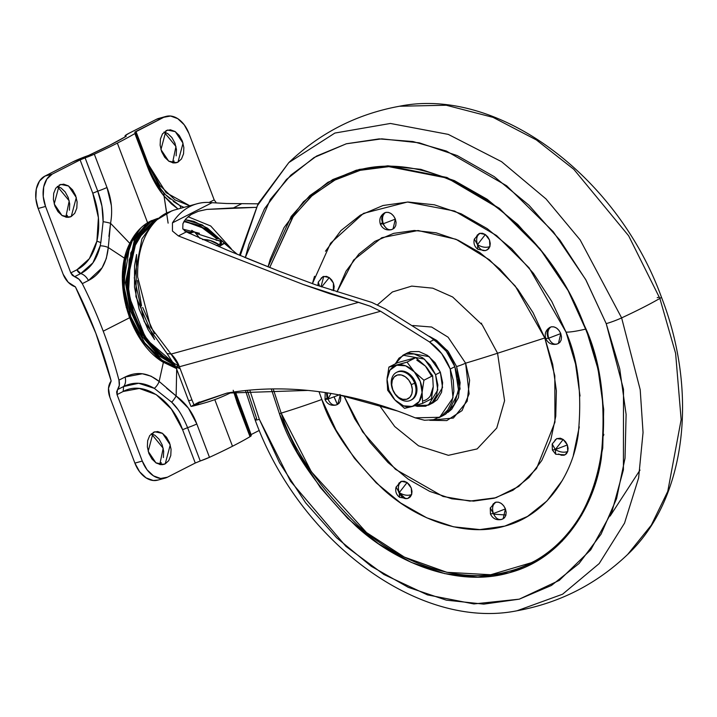 <?xml version="1.0" encoding="UTF-8"?>
<svg xmlns="http://www.w3.org/2000/svg" width="717" height="717" viewBox="0 0 717 717"><rect width="100%" height="100%" fill="white"/><g stroke="black" fill="none" stroke-linecap="round" stroke-linejoin="round"><path stroke-width="1.08" d="M425.414 366.1L431.428 375.833A22.164 16.133 -117 0 0 425.414 366.1L415.752 357.666L397.621 362.668L415.752 357.666L407.023 362.112L414.256 371.782L423.917 380.225L422.089 392.396L422.68 403.339L404.549 408.34L394.897 399.898A22.164 16.133 63 0 1 388.874 390.173L387.655 390.227L394.897 399.898L387.655 390.227L387.063 379.284L388.892 367.113L407.023 362.112L415.752 357.666L425.414 366.1L432.647 375.78L433.238 386.714L431.41 398.894L433.238 386.714L432.647 375.78L425.414 366.1L416.801 360.14M411.352 399.943A15.649 11.391 -117 0 0 415.663 382.779L414.704 383.272A15.649 11.391 63 0 1 410.393 400.427A15.649 11.391 63 0 1 392.54 389.385A15.649 11.391 -117 0 0 409.147 400.875A15.649 11.391 -117 0 0 414.704 383.272L411.262 384.59A13.04 9.491 63 0 1 406.638 399.261A13.04 9.491 63 0 1 392.791 389.69L391.733 384.85L392.244 380.368L394.233 376.909L397.424 375.018L401.305 374.964L405.302 376.766L408.798 380.144L411.262 384.59L412.32 389.421L411.818 393.911L409.819 397.37L406.638 399.261L402.748 399.315L398.751 397.514L395.255 394.135L392.791 389.69A13.04 9.491 63 0 1 397.424 375.018A13.04 9.491 63 0 1 411.262 384.59L414.704 383.272A15.649 11.391 -117 0 0 398.096 371.773A15.649 11.391 -117 0 0 392.54 389.385A15.649 11.391 63 0 1 396.842 372.231A15.649 11.391 63 0 1 414.704 383.272L415.663 382.779A15.649 11.391 -117 0 0 397.801 371.747M415.018 405.714L417.276 406.342L425.629 406.234L432.476 402.147L436.77 394.717L437.863 385.074L435.586 374.686L437.755 389.994L428.452 405.141L433.229 402.703L442.532 387.556L440.363 372.248L435.586 374.686L430.281 365.123L422.77 357.855L414.175 353.983L405.822 354.09L398.984 358.177L395.327 363.833L403.008 355.184L424.464 359.118L435.586 374.686L440.363 372.248L429.241 356.681L407.785 352.746L403.008 355.184M423.559 400.776A22.164 16.133 -117 0 0 433.238 386.714L430.361 395.847M428.452 405.141L415.018 405.705M432.916 402.864L437.253 399.719L441.555 392.289L442.64 382.645L440.363 372.248L435.067 362.685L427.547 355.417L418.961 351.545L410.608 351.662L407.444 352.925M397.621 362.668L388.892 367.113L397.621 362.668M423.917 380.225L432.647 375.78L423.917 380.225L414.256 371.782L407.023 362.112L396.743 365.231A22.164 16.133 63 0 1 414.256 371.782A22.164 16.133 63 0 1 422.089 392.396L423.917 380.225M422.68 403.339L431.41 398.894L422.68 403.339L422.089 392.396A22.164 16.133 63 0 1 412.409 406.458L422.68 403.339M394.897 399.898L404.549 408.34L412.409 406.458A22.164 16.133 63 0 1 394.897 399.898L388.874 390.173A22.164 16.133 63 0 1 387.063 379.284L387.655 390.227L388.874 390.173L387.063 379.284L389.94 370.151L396.743 365.231L405.643 365.822L414.256 371.782L420.279 381.507L422.089 392.396L419.212 401.529L412.409 406.458L403.51 405.858L394.897 399.898M411.182 400.014L413.924 398.114L416.326 393.965L416.935 388.587L415.663 382.779L412.705 377.447L408.502 373.387L403.716 371.227L399.046 371.289L397.281 371.998M387.063 379.284A22.164 16.133 63 0 1 396.743 365.231L388.892 367.113L387.063 379.284M187.693 231.797L184.296 230.82L187.693 231.797A60.129 40.779 -105.4 0 1 190.372 232.389M182.987 229.171L199.443 233.285L182.987 229.171M150.274 221.23A1.936 1.407 63 0 1 150.319 221.203A1.936 1.407 63 0 1 150.355 221.186L157.848 218.353L150.355 221.186A5.046 3.675 63 0 1 151.17 221.445L156.924 219.106L151.17 221.445A32.283 23.5 63 0 1 152.425 222.028L154.908 220.881L152.425 222.028A2.034 1.479 63 0 1 153.133 222.602A2.034 1.479 -117 0 0 152.425 222.028L134.33 240.222L125.466 282.758L130.369 310.649L142.28 336.569L158.52 355.524L175.369 365.769L158.52 355.524L142.28 336.569L130.369 310.649L125.466 282.758L134.33 240.222L152.425 222.028A32.283 23.5 -117 0 0 151.17 221.445L132.197 241.064L125.43 260.809L124.184 287.302L130.754 316.726L144.601 342.726L162.203 360.293L179.501 368.511L162.203 360.293L144.601 342.726L130.754 316.726L124.184 287.302L125.43 260.809L132.197 241.064L151.17 221.445A5.046 3.675 -117 0 0 150.355 221.186L131.596 240.329L124.731 259.491L123.046 285.294L128.854 314.333L141.93 340.647L159.102 359.127L176.409 368.439L159.102 359.127L141.93 340.647L128.854 314.333L123.046 285.294L124.731 259.491L131.596 240.329L150.355 221.186A1.936 1.407 -117 0 0 150.319 221.203A1.936 1.407 -117 0 0 150.274 221.23M174.724 364.317L158.269 353.804L142.593 334.947L131.202 309.556L126.577 282.426L135.199 240.984L152.793 222.951L134.751 241.808L126.748 285.411L132.43 313.383L145.049 338.702L161.576 356.546L178.264 365.616M144.744 229.395L130.781 252.904L128.37 294.544L146.062 339.132L174.356 363.537L146.062 339.132L128.37 294.544L130.781 252.904L144.744 229.395M231.483 392.36A326.602 221.49 -105.4 0 1 203.081 403.375A326.602 221.49 -105.4 0 1 193.231 405.741L191.645 406.36A326.602 221.49 74.6 0 0 198.618 404.612L203.081 403.384M200.841 403.976A326.602 221.49 -105.4 0 1 191.645 406.36L197.139 403.079L226.904 393.104L307.853 390.415M444.845 414.614L454.255 404.621L458.45 389.69L454.856 366.692L450.231 369.04L452.992 397.845L439.691 417.285L415.152 417.832L424.545 420.261L433.498 419.705L441.421 416.21L447.731 410.007L451.979 401.547L453.87 391.428L453.287 380.368L450.231 369.04L454.856 366.692C450.339 355.175 443.447 346.15 434.179 339.616L429.555 341.973C438.84 348.516 445.732 357.541 450.231 369.04L441.681 353.633L429.555 341.973L434.179 339.616L385.262 308.91L371.773 302.413L315.686 284.828L279.137 271.223L226.939 250.036L186.384 231.869L178.399 235.938L303.183 284.443L370.178 306.195L380.61 311.25L429.555 341.973L380.61 311.25L179.42 366.754A29646.444 20105.021 74.6 0 0 191.95 399.943L193.975 404.755L226.904 393.104C256.731 387.996 287.589 387.538 319.468 391.742C351.249 395.936 383.147 404.63 415.152 417.832M199.443 401.941L192.228 405.768L193.975 404.755L191.95 399.943L188.741 400.686L191.95 399.943A29646.444 20105.021 -105.4 0 1 179.42 366.754L171.049 354.081L358.617 302.332L329.892 293.764L303.183 284.443L178.399 235.938L172.456 231.035L172.456 222.862A81.747 55.433 -105.4 0 1 197.525 203.646A81.747 55.433 -105.4 0 1 212.053 202.696L226.509 203.503L258.048 203.825M338.451 394.78L397.352 410.949M196.1 204.031L173.864 210.171L166.738 212.94C155.616 218.085 136.911 236.502 137.628 276.914L150.704 327.203L171.049 354.081L358.617 302.332L370.178 306.195L380.61 311.25L179.42 366.754A10.692 1.058 159.3 0 1 175.961 367.238A10.692 1.058 159.3 0 1 178.39 365.553M219.178 238.618L207.473 228.149L193.859 221.356L185.174 219.68L202.212 224.905L219.178 238.618M197.973 402.748L198.537 404.245L193.231 405.741A326.602 221.49 74.6 0 0 230.928 392.638M184.009 221.383L186.205 221.526L205.376 228.553L217.242 238.519L199.711 225.398L184.009 221.383M199.308 211.004L206.819 209.409L256.22 207.356L233.464 207.894L241.459 203.825L233.464 207.894L206.819 209.409L198.313 211.309L191.305 214.428L186.026 218.676L182.916 223.731L182.781 228.705L186.384 231.869L178.399 235.938L172.456 231.035L172.456 222.862L212.053 202.696L226.509 203.503L258.057 203.816M172.456 222.862L212.053 202.696C204.157 201.764 196.763 203.045 189.888 206.55C183.005 210.054 177.198 215.494 172.456 222.862M443.007 415.618L445.831 413.996L454.551 404.065L458.45 389.69L457.948 378.307L454.856 366.692L446.315 351.294L434.179 339.616L385.262 308.91L371.773 302.413L315.686 284.828L279.137 271.223L244.614 257.358M226.939 250.036L186.384 231.869L182.781 228.705L182.916 223.731L184.475 220.639M187.962 216.812L191.305 214.428M231.268 248.736L210.699 225.989L188.051 216.74L210.699 225.989L231.268 248.736M191.645 406.36L198.537 404.245L197.435 403.071L198.089 402.685M188.553 400.588L175.961 367.238A10.692 1.058 -20.7 0 0 179.42 366.754A26.072 17.683 74.6 0 0 171.049 354.081L167.016 353.535M175.961 367.238L167.034 353.562L171.049 354.081M154.334 333.665L142.665 307.405M136.589 254.517L134.545 265.666L134.518 287.275L139.161 309.233L148.069 329.596L154.567 339.544M141.509 305.675L137.413 280.535M154.021 222.745L136.49 240.15L127.393 280.661L131.534 307.557L142.468 333.082L157.883 352.379L174.294 363.411M154.469 339.401L135.925 296.614L136.562 254.643M174.303 363.42L166.953 359.441L148.276 341.722L134.536 316.6L127.823 287.893L129.177 259.984L138.372 237.103L151.879 223.928M140.899 227.961L129.804 243.386L122.813 270.148L125.834 305.55L140.801 339.634L162.49 361.843L176.436 368.502M145.954 224.654L130.082 243.296L122.84 288.431L129.194 316.753L142.396 341.937L126.237 307.387L122.759 270.784M162.768 361.771L176.248 368.009M176.445 368.538L162.49 361.843L140.801 339.634L125.834 305.55L122.813 270.148L129.804 243.386L110.543 223.301L127.993 241.441M143.884 343.165L137.162 332.984M191.762 230.309L193.599 231.636A55.926 37.929 74.6 0 0 191.036 232.209A55.926 37.929 -105.4 0 1 193.608 231.636L194.567 231.95L191.045 232.209A55.926 37.929 74.6 0 0 188.589 233.016A55.926 37.929 -105.4 0 1 191.036 232.209L188.419 232.935M174.383 363.591L169.472 361.78M185.649 221.687L204.82 228.705L216.588 238.564L199.389 225.658L183.902 221.553M198.537 404.245L197.435 403.071L192.192 405.947M197.65 403.572L197.435 403.071M219.205 244.784A46.336 31.423 -105.4 0 0 202.472 239.559L210.027 240.455L219.581 245.044L220.451 241.728L219.805 241.082L195.831 233.321M189.18 232.72L186.707 232.039L189.18 232.72M199.953 238.429L194.567 231.95A55.343 37.535 74.6 0 0 189.44 233.455A55.343 37.535 -105.4 0 1 194.567 231.95L199.962 238.438M226.205 244.73L219.572 238.878A55.343 37.535 -105.4 0 1 224.69 243.224A55.343 37.535 74.6 0 0 219.572 238.878L221.526 242.382L220.854 244.38M224.69 243.224A55.343 37.535 -105.4 0 1 226.187 244.721M216.122 238.609L219.572 238.878L221.526 242.382L220.836 244.389M216.113 238.6L218.192 238.447M219.581 245.044L220.451 241.728L219.698 241.002M218.712 240.509L216.175 240.204M224.403 243.404L216.435 245.599L224.403 243.404L237.426 254.401L224.403 243.404L218.873 246.639L221.813 244.972M174.93 162.992L177.977 162.15L176.499 162.723L168.683 161.119L160.949 149.593L166.003 130.628L170.422 129.804L175.082 131.516L179.268 135.486L182.351 141.115L183.848 147.55L183.552 153.805L181.491 158.932L177.977 162.15L173.559 162.974L168.907 161.262L164.713 157.292L161.639 151.663L160.133 145.228L160.438 138.973L162.499 133.846L167.482 130.055L175.298 131.659L183.032 143.185L177.977 162.15L174.93 162.992M68.196 217.35L71.243 216.507L69.764 217.081L61.949 215.476L54.214 203.951L59.269 184.986L63.688 184.161L68.339 185.873L72.534 189.844L75.608 195.472L77.113 201.907L76.809 208.163L74.747 213.29L71.243 216.507L66.824 217.332L62.164 215.62L57.978 211.649L54.895 206.021L53.399 199.586L53.694 193.33L55.756 188.204L60.748 184.412L68.563 186.017L76.298 197.542L71.243 216.507L68.196 217.35M162.159 464.706L165.206 463.863L163.727 464.446L155.912 462.832L148.177 451.307L153.232 432.342L157.65 431.526L162.302 433.229L166.487 437.2L169.57 442.828L171.076 449.263L170.771 455.519L168.71 460.646L165.206 463.863L160.787 464.688L156.127 462.976L151.941 459.005L148.858 453.377L147.361 446.942L147.657 440.686L149.719 435.56L154.711 431.768L162.526 433.373L170.252 444.898L165.206 463.863L162.159 464.706M161.101 118.027L156.396 119.327L128.961 133.29L125.224 135.621L126.246 136.257L109.952 145.148L88.549 155.455L72.318 162.141L44.884 176.113L52.269 174.079L80.116 159.9L94.33 154.191A144.207 14.564 -20.8 0 0 117.346 143.113L147.585 222.736L117.346 143.113A144.207 14.564 159.2 0 1 94.33 154.191L106.994 187.513L111.314 205.277M158.869 118.386A26.072 17.683 74.6 0 0 156.396 119.327L128.961 133.29A17.369 1.757 159.2 0 0 125.027 136.06A17.369 1.757 159.2 0 0 126.246 136.257A133.774 13.515 159.2 0 1 109.952 145.148A133.774 13.515 159.2 0 1 88.549 155.455A17.369 1.757 159.2 0 0 72.318 162.141L44.884 176.113L39.489 181.069L36.316 188.956L35.85 198.582L38.162 208.477L63.159 274.288L68.205 282.247L75.393 286.845L95.836 333.226L111.171 381.014L108.5 388.327L109.889 397.299L134.886 463.11L142.28 461.067L117.032 394.61L116.62 391.858L119.282 385.441L118.95 380.162A367.561 267.566 -117 0 0 103.23 331.182L129.553 317.774L103.23 331.182A367.561 267.566 63 0 1 118.95 380.162L125.09 377.034L142.342 373.772L151.045 376.174L159.138 381.444L163.368 362.417L159.138 381.444A11.606 7.708 130.6 0 1 154.343 388.372L171.695 402.219A11.606 4.257 -54 0 0 176.131 395.963L188.392 408.152L196.825 423.998L209.481 457.321A144.207 14.564 -20.8 0 0 232.487 446.243L214.786 399.629L232.487 446.243A144.207 14.564 159.2 0 1 209.481 457.321L200.222 460.995M176.723 367.346L176.131 395.963L166.631 388.211M251.093 434.601L259.303 430.415L251.093 434.601L235.391 391.778L238.241 401.377L250.896 434.699M250.323 435.479L234.369 391.93M195.275 463.021L167.419 477.208A26.072 17.683 -105.4 0 1 164.955 478.14A26.072 17.683 -105.4 0 1 142.28 461.067L134.886 463.11L109.889 397.299A17.369 12.637 63 0 1 111.171 381.014A357.138 259.975 63 0 0 95.836 333.226A357.138 259.975 63 0 0 75.393 286.845A17.369 12.637 63 0 1 63.159 274.288L38.162 208.477L45.547 206.442L70.795 272.899L45.547 206.442L43.235 196.539L43.701 186.913L46.874 179.026L52.269 174.079L44.884 176.113A26.072 17.683 74.6 0 0 38.162 208.477L45.547 206.442A26.072 17.683 -105.4 0 1 52.269 174.079L80.116 159.9L92.771 193.214L98.399 217.69L96.903 241.136L89.356 258.667L76.934 269.78L80.707 273.571A11.606 8.443 63 0 1 88.424 280.526A11.606 8.443 -117 0 0 80.707 273.571L74.568 276.699L70.795 272.899L76.934 269.78A5.216 3.8 -117 0 0 80.707 273.571C90.521 268.508 97.019 259.258 100.192 245.814A11.606 6.023 3.9 0 1 108.267 247.526A11.606 6.023 -176.1 0 0 100.192 245.814L100.81 242.606L100.192 245.814L92.932 262.843L80.707 273.571L74.568 276.699A11.606 8.443 63 0 1 82.294 283.645A367.561 267.566 63 0 1 103.23 331.182A367.561 267.566 -117 0 0 82.294 283.645L78.924 279.2L72.354 275.337L70.795 272.899L76.934 269.78C86.838 264.51 93.497 254.956 96.903 241.136L100.81 242.606L103.123 221.696L100.81 242.606L96.903 241.136C100.272 225.846 98.892 209.866 92.771 193.214L97.754 191.17L101.957 206.254L103.123 221.696A11.606 2.348 10.5 0 1 110.543 223.301A11.606 2.348 -169.5 0 0 103.123 221.696C103.365 211.282 101.581 201.11 97.754 191.17A11.606 1.174 -20.8 0 0 106.994 187.513A11.606 1.174 159.2 0 1 97.754 191.17L92.771 193.214L80.116 159.9L85.099 157.848L97.754 191.17L85.099 157.848A11.606 1.174 159.2 0 0 94.33 154.191L106.994 187.513C111.583 199.263 112.766 211.192 110.543 223.301L108.921 236.395M174.097 160.975L172.546 162.813L175.97 146.501L164.05 132.009L167.688 133.55L171.874 137.521L174.957 143.158L176.463 149.584L176.158 155.849M67.362 215.333L65.812 217.17L69.226 200.859L57.306 186.366L60.954 187.908L65.139 191.878L68.223 197.516L69.719 203.942L69.424 210.206M157.561 480.184A26.072 17.683 74.6 0 1 134.886 463.11L139.627 471.768L146.071 477.881L153.232 480.507L158.036 480.058M161.325 462.689L159.774 464.526L163.189 448.215L151.269 433.722L154.917 435.264L159.102 439.234L162.185 444.872L163.682 451.298L163.386 457.563M163.082 192.004A11.606 7.045 140.9 0 1 164.05 196.055A11.606 7.045 -39.1 0 0 163.082 192.004A11.606 7.045 140.9 0 0 162.535 191.439C157.579 185.999 152.676 177.413 147.827 165.672L135.172 132.349A11.606 1.174 159.2 0 1 136.087 132.466A11.606 1.174 159.2 0 1 134.868 133.541A144.207 14.564 159.2 0 1 117.346 143.113A144.207 14.564 -20.8 0 0 134.868 133.541L136.087 132.546L134.814 132.17L135.943 131.462L163.79 117.283L156.396 119.327L163.79 117.283A26.072 17.683 -105.4 0 1 166.254 116.351A26.072 17.683 -105.4 0 1 188.93 133.425L214.186 199.891M251.237 435.685L250.018 436.68A144.207 14.564 159.2 0 1 232.487 446.243A144.207 14.564 -20.8 0 0 250.018 436.68A11.606 1.174 -20.8 0 0 251.237 435.595L238.582 402.273A11.606 1.174 159.2 0 1 237.363 403.357A11.606 1.174 -20.8 0 0 238.582 402.273L235.122 391.814M171.031 401.565L171.695 402.219C177.431 407.444 182.727 415.923 187.585 427.664L182.602 429.707C171.336 398.482 143.185 380.377 123.163 391.482L123.611 386.526L138.686 383.281L154.343 388.372A11.606 7.708 -49.4 0 0 159.138 381.444C148.105 372.688 136.75 371.218 125.09 377.034A11.606 8.443 63 0 1 123.611 386.526C133.47 381.587 143.723 382.197 154.343 388.372M170.314 199.12L165.528 194.737L179.608 205.367L183.946 207.383L179.608 205.367A11.606 5.44 119.2 0 1 180.711 208.28A11.606 5.44 -60.8 0 0 179.608 205.367L173.335 201.45M166.676 212.85L164.05 196.055L178.013 209.023M176.705 369.219L176.131 395.963L159.138 381.444M147.827 165.672A11.606 1.174 159.2 0 1 148.742 165.779A11.606 1.174 159.2 0 1 147.532 166.864C152.058 178.614 157.57 188.347 164.05 196.055L171.471 203.933L178.022 209.023M124.641 258.29L108.267 247.526L110.543 223.301M148.598 164.785L166.111 192.658L189.781 205.779L175.011 199.891L159.837 185.425L148.401 164.883L135.943 131.462L148.598 164.785M187.585 427.664L200.249 460.986L195.266 463.03L182.602 429.707L187.585 427.664L200.249 460.986A11.606 1.174 -20.8 0 0 209.481 457.321L196.825 423.998A11.606 1.174 159.2 0 1 187.585 427.664A11.606 1.174 -20.8 0 0 196.825 423.998C192.479 412.203 185.578 402.855 176.131 395.963A11.606 4.257 126 0 1 171.695 402.219L177.574 409.04M233.195 390.272L237.363 403.357L250.018 436.68L233.661 392.029M88.424 280.526C100.013 274.575 106.627 263.578 108.267 247.526L106.313 258.487L102.065 267.817L88.424 280.526L82.294 283.645L88.424 280.526M237.668 402.156A11.606 1.174 159.2 0 1 238.582 402.273M125.09 377.034L118.95 380.162A11.606 8.443 63 0 1 117.471 389.645L123.611 386.526A11.606 8.443 -117 0 0 125.09 377.034M117.471 389.645L123.611 386.526L123.163 391.482L117.032 394.61L117.471 389.645M124.668 258.299L108.267 247.526M123.163 391.482L117.032 394.61L142.28 461.067L147.012 469.734L153.456 475.846L160.626 478.463L167.419 477.208L195.266 463.03L182.602 429.707L171.372 409.066L156.189 394.601L139.295 388.444L123.163 391.482M168.11 223.139L164.05 196.055L155.051 182.96L147.532 166.864L134.868 133.541L147.532 166.864A11.606 1.174 -20.8 0 0 148.742 165.779L160.554 188.643L165.484 194.692M216.328 202.839L214.177 199.882L209.131 202.454L214.177 199.882L188.93 133.425L184.188 124.758L177.753 118.655L170.583 116.029L163.79 117.283L134.769 132.313M556.589 438.679L560.389 438.204L563.186 439.467L565.632 441.833L567.353 444.943L555.317 449.568L563.186 439.467L555.317 449.568L555.702 454.228L565.032 454.856L567.747 451.468C563.947 452.875 559.807 452.248 555.317 449.568C559.807 452.248 563.947 452.875 567.747 451.468L567.353 444.943L555.317 449.568L555.702 454.228L552.359 449.971L552.189 443.984L555.317 449.568L552.359 449.971L555.317 449.568L552.189 443.975M558.597 453.986L561.393 455.25L564.118 455.214L566.349 453.888L567.747 451.468L568.097 448.331L567.353 444.943L563.186 439.467L556.75 438.598L552.189 443.984M494.658 502.653L495.743 502.214L490.267 507.95L493.395 513.542C491.799 508.236 492.588 504.463 495.743 502.214C492.588 504.463 491.799 508.236 493.395 513.542L505.431 508.918C503.074 503.908 499.848 501.676 495.743 502.214L498.467 502.178L501.264 503.433L503.71 505.799L505.431 508.918L506.175 512.297L505.817 515.442L504.418 517.862L502.196 519.189C498.62 520.363 495.689 518.481 493.395 513.542L490.437 513.937L493.395 513.542L490.267 507.95L490.437 513.937C492.642 518.588 496.298 520.443 501.398 519.493L503.11 518.83L505.431 508.918L493.395 513.542C495.689 518.481 498.62 520.363 502.196 519.189L503.11 518.83M407.238 498.584L399.611 497.293C396.205 494.658 395.031 491.235 396.098 487.049L399.226 492.633C397.639 487.336 398.419 483.554 401.574 481.304L404.298 481.268L407.095 482.532L401.574 481.304C398.419 483.554 397.639 487.336 399.226 492.633L407.095 482.532L399.226 492.633C403.716 495.313 407.856 495.94 411.657 494.533L411.262 488.008L407.095 482.532L409.541 484.898L411.262 488.008L412.006 491.396L411.657 494.533L410.249 496.953L408.027 498.279C404.46 499.453 401.52 497.571 399.226 492.633L399.611 497.293L399.226 492.633L396.098 487.04M340.019 394.467L340.763 397.854L340.405 400.991L339.007 403.411L336.775 404.738C333.208 405.912 330.277 404.029 327.974 399.091L327.23 392.853L327.974 399.091L325.025 399.494L327.974 399.091L330.976 393.454L327.974 399.091L339.132 394.906L327.974 399.091C330.277 404.029 333.208 405.912 336.775 404.738L337.698 404.388L340.243 395.121M322.65 276.834L326.459 276.35L329.255 277.613L331.702 279.98L333.423 283.09L334.167 286.477L333.808 289.614L331.846 290.242L333.808 289.614L333.351 290.726L333.423 283.09L329.255 277.613L321.673 286.89L329.255 277.613L323.734 276.386L321.037 286.675L323.734 276.386L322.82 276.744L318.258 282.131L319.603 286.191L318.258 282.122L317.864 285.59M382.932 223.847L384.93 226.733M393.024 229.037L395.354 219.124C392.997 214.114 389.761 211.882 385.656 212.42C382.502 214.67 381.722 218.443 383.308 223.74L395.354 219.124L396.089 222.503L395.739 225.649L394.341 228.06L392.109 229.395C388.542 230.56 385.612 228.678 383.308 223.74C385.612 228.678 388.542 230.56 392.109 229.395L391.312 229.7C386.212 230.65 382.564 228.795 380.351 224.143L382.421 222.691L381.677 219.303L382.036 216.167L383.434 213.747M383.308 223.74L380.351 224.143L383.308 223.74C381.722 218.443 382.502 214.67 385.656 212.42L388.381 212.384L391.177 213.639L393.624 216.005L395.354 219.124L383.308 223.74M487.193 249.946L489.899 246.549L488.501 248.969L485.481 250.609L477.863 249.319L477.477 244.649L477.863 249.319C474.457 246.675 473.283 243.26 474.349 239.066L477.477 244.649L474.349 239.066L479.825 233.321C476.671 235.579 475.882 239.353 477.477 244.649L485.346 234.549L479.825 233.321L482.55 233.285L485.346 234.549L477.477 244.649C481.958 247.329 486.108 247.965 489.899 246.549L489.514 240.025L485.346 234.549L487.793 236.915L489.514 240.025L490.258 243.413L489.899 246.549C486.108 247.965 481.958 247.329 477.477 244.649C479.772 249.588 482.711 251.47 486.278 250.296C482.711 251.47 479.772 249.588 477.477 244.649C475.882 239.353 476.671 235.579 479.825 233.321L478.741 233.769M549.993 327.302L550.154 327.221C545.807 329.91 544.346 333.701 545.771 338.594L548.72 338.191C547.134 332.894 547.913 329.112 551.077 326.862L553.793 326.827L556.589 328.09L559.036 330.456L560.766 333.566L548.72 338.191C551.023 343.129 553.954 345.011 557.521 343.837L558.444 343.479L560.766 333.566L561.51 336.954L561.151 340.091L559.753 342.511L557.521 343.837C553.954 345.011 551.023 343.129 548.72 338.191L545.771 338.594C547.976 343.237 551.633 345.092 556.724 344.151L556.733 344.142M400.498 481.743L401.574 481.304L396.098 487.049M314.53 276.278L312.415 283.681L330.564 243.215L363.465 213.397L407.498 202.024L454.578 211.031L496.576 235.561L529.083 267.808L566.027 332.114C578.243 359.522 582.285 393.83 578.144 435.031C572.48 474.627 546.506 515.299 504.822 526.099C463.612 538.171 414.587 518.185 382.779 488.931C351.097 457.616 330.779 427.798 321.825 399.494A111.225 11.23 159.2 0 1 281.172 413.117L279.451 413.781L271.286 388.964L279.451 413.781C290.699 449.335 316.206 486.771 355.99 526.09C395.936 562.827 457.491 587.922 509.231 572.758C561.581 559.197 594.196 508.129 601.303 458.405C606.501 406.673 601.429 363.6 586.094 329.184L568.142 290.555L539.946 248.736L499.391 208.342L446.96 177.466L388.076 165.815L359.28 169.427L332.796 179.546L309.843 195.58L291.236 216.417L268.033 266.841L270.291 259.07L284.022 227.621L303.461 201.71L327.875 182.324L356.313 170.198L387.7 165.815L420.807 169.337L454.381 180.621L487.121 199.245L517.782 224.484L545.162 255.369L568.231 290.726L586.094 329.184L598.068 369.264L603.687 409.425L602.737 448.134L595.253 483.894L581.532 515.335L562.083 541.254L537.678 560.64L509.231 572.758L477.854 577.149L444.737 573.627L411.164 562.343L378.424 543.719L347.772 518.481L320.382 487.587L297.313 452.239L279.451 413.781L281.172 413.117L273.186 388.928L281.172 413.117A111.225 11.23 -20.8 0 0 321.825 399.494L319.011 391.679L321.825 399.494L336.049 430.119L354.422 458.271L376.228 482.873L400.642 502.967L426.723 517.799L453.458 526.789L479.825 529.594L504.822 526.099L527.47 516.446L546.91 501.004L562.397 480.372M269.709 267.513L293.316 216.337L312.397 195.338L335.95 179.384C415.914 134.061 543.665 210.368 585.672 329.237L568.097 290.591L540.026 248.978L499.641 208.808L447.444 178.139L388.838 166.649L360.203 170.314L333.889 180.46L311.097 196.485L292.644 217.278L269.709 267.513M580.035 396.017L575.563 364.03L566.027 332.114A111.225 11.23 -20.8 0 0 585.404 329.166M377.429 304.868L392.423 291.953L411.746 286.101L432.772 288.18L452.642 296.99L482.227 324.873L497.562 353.239L544.803 337.967L515.254 286.047L489.424 259.805L455.976 239.272L418.056 230.515L381.776 237.712L353.624 260.038L337.008 291.873L346.051 271.151L358.841 254.096L374.901 241.342L393.615 233.366L414.265 230.48L436.053 232.801L458.145 240.222L479.682 252.474L499.857 269.081L517.871 289.408L533.054 312.666L544.803 337.967L552.682 364.344L556.374 390.765L555.756 416.236L550.826 439.763L541.801 460.457L529.012 477.504L512.951 490.258L494.237 498.234L473.587 501.12L451.8 498.808L429.707 491.378L408.17 479.126L387.996 462.519L369.981 442.192L354.798 418.934L343.9 395.847L362.614 431.831L395.434 469.294L443.052 496.469L469.877 501.093L495.904 497.75L518.732 486.449L536.549 468.533L554.949 422.179L554.806 375.807L544.803 337.967L497.562 353.239L482.227 324.873L452.642 296.99L432.772 288.18L411.746 286.101L392.423 291.953L377.429 304.868M412.804 325.518L431.607 327.024L448.089 337.196L465.611 363.169A229.404 23.168 -20.8 0 0 497.562 353.239A229.404 23.168 159.2 0 1 465.611 363.169L448.089 337.196L431.607 327.024L412.804 325.518M429.331 336.327L447.533 350.631L456.604 366.539A7.412 0.753 -20.8 0 0 465.611 363.169A7.412 0.753 159.2 0 1 456.604 366.539L448.367 351.697L436.698 340.414L429.304 336.309M481.645 323.188L481.179 323.457M240.267 255.575L257.466 205.573L288.817 162.598C320.096 132.797 356.985 114.012 399.477 106.241L446.243 105.238L493.045 117.364L536.352 139.914L573.842 169.346L628.639 235.785L659.864 298.415A13.04 1.317 -20.8 0 0 661.406 297.089A13.04 1.317 159.2 0 1 659.864 298.415L628.639 235.785L573.842 169.346L536.352 139.914L493.045 117.364L446.243 105.238L399.477 106.241C497.589 86.381 617.525 175.889 661.415 297.098C698.824 392.961 685.972 499.785 627.707 554.402L651.323 525.14L667.769 491.36L681.15 419.633L675.611 353.338L659.864 298.415A156.449 15.801 159.2 0 1 621.63 317.891A156.449 15.801 -20.8 0 0 659.864 298.415L675.611 353.338L681.15 419.633L667.769 491.36L651.323 525.14L627.707 554.402C596.427 584.203 559.547 602.988 517.056 610.759L562.594 594.205L599.188 563.571L624.534 523.132L638.614 477.97L643.05 432.494L640.209 389.752L621.63 317.891L580.187 239.962L546.004 198.923L501.568 161.684L448.259 134.384L390.406 123.458L334.884 133.057L288.817 162.598L334.884 133.057L390.406 123.458L448.259 134.384L501.568 161.684L546.004 198.923L580.187 239.962L621.63 317.891A13.04 1.317 159.2 0 1 606.215 323.627A13.04 1.317 -20.8 0 0 621.63 317.891L640.209 389.752L643.05 432.494L638.614 477.97L624.534 523.132L599.188 563.571L562.594 594.205L517.056 610.759C418.943 630.61 299.007 541.111 255.118 419.902A13.04 1.317 -20.8 0 0 259.339 419.328L249.785 390.12L259.339 419.328L279.54 462.832L305.639 502.823L336.623 537.759L371.298 566.313L408.332 587.375L446.306 600.147L483.769 604.126L519.26 599.17L551.436 585.457L579.049 563.526L601.043 534.21L616.566 498.647L625.036 458.19L626.102 414.408L619.748 368.968L606.215 323.627L586.004 280.132L559.914 240.141L528.931 205.196L494.255 176.651L457.213 155.58L419.239 142.817L381.785 138.838L346.284 143.794L314.109 157.507L286.495 179.438L264.501 208.755L248.978 244.318L245.277 257.636L270.3 199.469L290.887 175.1L316.555 156.082L346.419 143.758L379.105 138.892L412.983 141.545L446.413 151.063L506.641 185.766L553.282 231.734L585.664 279.505L606.215 323.627L623.494 389.295L623.414 469.814L611.977 511.562L590.709 549.858L559.296 580.385L519.26 599.17L473.91 603.938L427.475 594.895L383.9 574.487L345.917 546.372L290.493 481.17L259.339 419.328A13.04 1.317 159.2 0 1 255.118 419.911A13.04 1.317 159.2 0 1 256.659 418.585L247.311 390.353M659.38 297.134A13.04 1.317 -20.8 0 0 657.193 297.672A13.04 1.317 159.2 0 1 659.38 297.134M585.628 329.112A111.225 11.23 159.2 0 1 566.027 332.114L551.803 301.49L533.43 273.338L511.624 248.736L487.21 228.633L461.139 213.8L434.394 204.811L408.027 202.015L383.03 205.501L360.382 215.154L340.942 230.596L325.455 251.237M573.322 455.331L579.282 426.848M492.113 505.96L493.511 503.54M325.213 392.549L325.025 399.494L327.086 398.034L326.423 392.728M384.581 212.859L384.742 212.77C380.386 215.467 378.926 219.259 380.351 224.143M547.833 337.133L547.089 333.746L547.447 330.609L548.846 328.189M476.205 237.067L477.603 234.656M320.105 280.132L321.512 277.721M397.953 485.051L399.351 482.631M554.044 441.986L555.442 439.566M496.397 573.985L500.385 574.846M334.167 397.003L337.429 404.513M398.562 492.131L405.159 498.279M610.122 516.061L640.003 470.065M337.375 404.531L334.113 397.03M493.654 514.17L505.942 514.994M603.499 435.64L603.839 434.359M548.487 338.254L548.675 338.917M447.964 412.4L451.773 409.192L458.441 397.657L460.135 382.681L456.604 366.539L460.09 388.937L448.017 412.356M429.743 420.305L446.816 420.583L462.053 410.59L469.124 393.884L465.611 363.169L469.608 380.27L467.197 401.17L453.377 418.038L430.783 420.198M379.015 404.827L394.717 426.534L418.54 445.822L448.385 455.322L477.137 448.923L496.756 428.022L504.58 400.722L497.562 353.239L504.58 400.722L496.756 428.022L477.137 448.923L448.385 455.322L418.54 445.822L394.717 426.534L379.015 404.827M585.672 329.237C623.763 425.181 598.937 530.679 531.189 562.764L490.742 574.738L446.924 572.318L404.325 557.073L366.539 532.579L311.348 471.741L281.172 413.117C292.348 448.457 317.712 485.669 357.254 524.754C396.958 561.268 458.136 586.21 509.572 571.144C561.608 557.665 594.026 506.892 601.088 457.482C606.25 406.055 601.213 363.241 585.968 329.031M548.72 338.191L560.766 333.566C558.409 328.565 555.182 326.325 551.077 326.862C547.913 329.112 547.134 332.894 548.72 338.191M335.986 405.051L337.698 404.388M399.226 492.633C401.52 497.571 404.46 499.453 408.027 498.279L411.657 494.533C407.856 495.94 403.716 495.313 399.226 492.633M396.519 372.383L397.478 371.899M410.724 400.265L411.675 399.781M155.643 352.934L155.159 352.513M162.49 361.843C128.675 341.059 111.431 278.563 129.804 243.386C134.796 233.115 141.634 225.721 150.319 221.203L151.807 220.486M443.438 415.394L438.813 417.751M188.571 400.624L191.018 406.422M167.034 353.562L144.189 321.44L134.294 277.891L141.921 238.895L154.496 221.266L172.107 210.699M125.036 136.069L125.314 136.813M158.672 118.439L166.066 116.396M157.758 480.13L165.143 478.096M237.255 402.112L249.91 435.425M136.087 132.466L148.742 165.779M147.424 165.618L135.172 133.362M558.444 343.479L556.724 344.151M288.817 162.598L258.084 203.762L239.478 255.252M245.465 390.541L255.118 419.902M325.025 399.494C327.23 404.146 330.887 405.992 335.977 405.051M407.229 498.593L408.941 497.921"/></g></svg>
